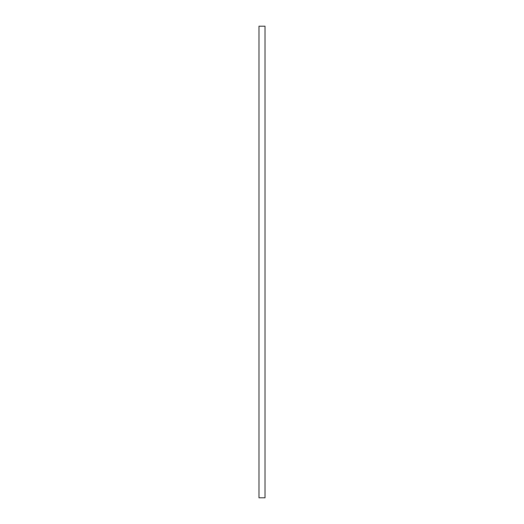 <?xml version="1.0" encoding="UTF-8"?>
<svg xmlns="http://www.w3.org/2000/svg" width="524" height="524" viewBox="0 0 524 524"><rect width="100%" height="100%" fill="white"/><g stroke="black" fill="none" stroke-linecap="round" stroke-linejoin="round"><path stroke-width="0.79" d="M265.02 26.2L258.98 26.2L258.98 497.8L265.02 497.8L265.02 26.2"/></g></svg>
